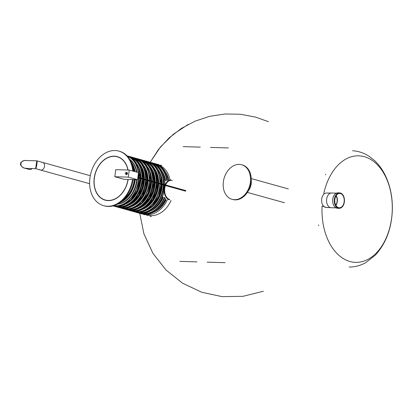 <?xml version="1.0" encoding="UTF-8"?>
<svg xmlns="http://www.w3.org/2000/svg" width="413" height="413" viewBox="0 0 413 413"><rect width="100%" height="100%" fill="white"/><g stroke="black" fill="none" stroke-linecap="round" stroke-linejoin="round"><path stroke-width="0.62" d="M327.999 207.517L327.055 207.569M323.792 193.475A53.292 35.141 -88.3 0 1 366.971 157.58A53.292 35.141 -88.3 0 1 391.256 220.702A53.292 35.141 -88.3 0 1 349.961 261.501A53.292 35.141 -88.3 0 1 322.099 206.056L326.993 207.574L328.19 207.527M336.006 207.863L331.205 207.724A7.351 4.848 -88.3 0 1 331.092 207.718L326.033 207.388A7.176 4.729 -88.3 0 1 321.717 198.932A7.176 4.729 -88.3 0 1 326.446 193.052A7.176 4.729 -88.3 0 1 326.559 193.052M331.092 207.718A7.351 4.848 -88.3 0 1 326.668 199.051A7.351 4.848 -88.3 0 1 331.52 193.021A7.351 4.848 -88.3 0 1 331.634 193.021L336.435 193.16M344.137 201.895A7.176 4.729 91.7 0 0 339.713 193.434A7.176 4.729 91.7 0 0 334.809 199.892A7.176 4.729 91.7 0 0 338.541 207.662A7.176 4.729 91.7 0 0 339.295 207.775A7.176 4.729 91.7 0 0 344.137 201.895M336.058 195.819A6.814 4.497 -88.3 0 1 335.784 205.184M335.939 205.452A7.176 4.729 91.7 0 0 336.223 195.561M318.645 224.92L318.604 225.648M325.65 174.214L325.506 174.844M163.889 184.487A26.009 19.297 105.6 0 0 151.019 162.469L149.728 162.175A26.009 19.297 105.6 0 1 151.019 162.469L151.943 162.727A26.009 19.297 -74.4 0 1 164.823 184.048L164.617 184.694M164.446 185.277L163.873 188.168L163.651 192.634A26.009 19.297 -74.4 0 1 137.999 212.84L137.07 212.581A26.009 19.297 105.6 0 1 135.815 212.168M162.562 196.258L162.841 197.027A23.856 17.702 105.6 0 1 154.555 208.095M163.672 175.344A23.856 17.702 105.6 0 1 165.076 180.724L164.782 181.023M129.801 159.495A24.341 18.058 105.6 0 1 136.502 172.082M136.713 179.676A24.341 18.058 105.6 0 1 117.369 204.161M128.138 179.428A22.601 16.768 105.6 0 1 105.176 200.166A22.601 16.768 105.6 0 1 101.918 198.736A22.601 16.768 105.6 0 1 95.811 171.622A22.601 16.768 105.6 0 1 117.297 156.62A22.601 16.768 105.6 0 1 128.035 170.032M132.454 179.552A28.337 21.027 105.6 0 1 103.637 205.695A28.337 21.027 105.6 0 1 99.554 203.898A28.337 21.027 105.6 0 1 91.898 169.903A28.337 21.027 105.6 0 1 118.836 151.091A28.337 21.027 105.6 0 1 132.738 171.034M118.836 151.091L119.533 151.282A28.337 21.027 105.6 0 1 133.43 171.23M133.177 179.572A28.337 21.027 105.6 0 1 104.334 205.886L103.637 205.695M128.004 179.423A22.421 16.634 105.6 0 1 105.222 199.99A22.421 16.634 105.6 0 1 95.212 173.93A22.421 16.634 105.6 0 1 117.251 156.79A22.421 16.634 105.6 0 1 120.482 158.21A22.421 16.634 105.6 0 1 127.885 170.027M251.243 179.851A12.018 8.916 105.6 0 1 248.043 191.338M239.272 164.395A17.935 13.309 105.6 0 1 241.667 164.756A17.935 13.309 105.6 0 1 249.679 185.602A17.935 13.309 105.6 0 1 232.049 199.314A17.935 13.309 105.6 0 1 223.655 180.047A17.935 13.309 105.6 0 1 239.272 164.395M241.667 164.756L242.364 164.947A17.935 13.309 105.6 0 1 250.371 185.798A17.935 13.309 105.6 0 1 232.741 199.51L232.049 199.314M39.591 169.521A3.944 2.927 -74.4 0 0 40.505 170.032A3.944 2.927 -74.4 0 0 44.382 167.012A3.944 2.927 -74.4 0 0 42.622 162.428A3.944 2.927 -74.4 0 0 41.579 162.392M40.505 170.032L35.724 168.633C36.458 168.179 37.562 160.807 36.896 160.833L42.622 162.428A3.944 2.927 105.6 0 1 44.527 166.315A3.944 2.927 105.6 0 1 40.505 170.032L89.616 183.702M26.897 168.427L24.413 168.106C21.135 166.78 20.072 164.89 21.233 162.433M35.699 168.695L25.482 168.334C19.308 167.616 19.396 160.218 25.57 160.497L36.891 160.833M35.621 168.68L36.803 160.822M114.809 176.733L115.779 169.676L129.259 170.068L138.525 172.644L137.555 179.701L124.081 179.309L114.809 176.733L128.288 177.12L137.555 179.701M129.259 170.068L128.288 177.12M333.198 204.074A7.496 4.946 -88.3 0 1 332.775 199.2A7.496 4.946 -88.3 0 1 333.41 196.774M343.926 197.078A7.713 5.085 91.7 0 0 339.569 192.892A7.713 5.085 91.7 0 0 334.365 199.216A7.713 5.085 91.7 0 0 339.119 208.312A7.713 5.085 91.7 0 0 343.714 204.378M332.801 199.169A7.713 5.085 -88.3 0 1 338.004 192.845C335.217 193.088 333.456 195.199 332.723 199.18C332.419 204.45 334.029 207.476 337.555 208.266A7.713 5.085 -88.3 0 1 332.801 199.169M344.349 201.952A7.496 4.946 91.7 0 0 337.958 193.547A7.496 4.946 91.7 0 0 336.208 206.319A7.496 4.946 91.7 0 0 344.349 201.952M151.344 216.551A26.009 19.297 105.6 0 1 150.043 216.123M163.863 185.117A26.009 19.297 105.6 0 1 163.589 188.091A26.009 19.297 105.6 0 1 137.07 212.581L135.81 212.168M161.622 170.61A24.212 17.965 105.6 0 1 165.561 180.564M155.035 163.982A25.647 19.029 105.6 0 1 166.707 180.6M163.264 197.326A24.212 17.965 105.6 0 1 150.358 211.084M164.41 197.362A25.647 19.029 105.6 0 1 141.292 213.356M164.844 197.641A26.009 19.297 105.6 0 1 140.637 213.573A26.009 19.297 105.6 0 1 139.341 213.144L141.566 213.831A26.009 19.297 -74.4 0 0 165.494 198.555M168.029 180.053A26.009 19.297 -74.4 0 0 155.515 163.718L153.249 163.156A26.009 19.297 105.6 0 1 154.586 163.46A26.009 19.297 105.6 0 1 167.198 180.46M165.623 199.732A23.856 17.702 105.6 0 1 158.122 209.086M165.19 171.607A24.212 17.965 105.6 0 1 168.824 179.882M158.602 164.978A25.647 19.029 105.6 0 1 170.006 179.918M166.15 199.804A24.212 17.965 105.6 0 1 153.925 212.081M167.332 199.84A25.647 19.029 105.6 0 1 144.86 214.352M158.153 164.457L156.816 164.152A26.009 19.297 105.6 0 1 158.153 164.457L159.082 164.715M144.204 214.564A26.009 19.297 105.6 0 1 142.908 214.135L145.133 214.822M171.07 200.46A25.647 19.029 105.6 0 1 148.427 215.343M160.389 165.143A26.009 19.297 105.6 0 1 161.72 165.448L160.383 165.143M146.47 215.127L147.777 215.56A26.009 19.297 105.6 0 1 146.476 215.132M134.416 179.609A23.495 17.434 105.6 0 1 134.313 180.414A23.495 17.434 105.6 0 1 123.172 199.882M132.558 166.16A23.495 17.434 105.6 0 1 134.163 171.431M137.188 179.691A24.212 17.965 105.6 0 1 137.033 181.033A24.212 17.965 105.6 0 1 117.142 204.28M129.667 159.279A24.212 17.965 105.6 0 1 136.951 172.206M138.494 178.055A25.792 19.137 105.6 0 1 138.221 181.07A25.792 19.137 105.6 0 1 113.596 205.715M127.374 156.217A25.792 19.137 105.6 0 1 138.267 172.572M138.386 173.636A25.792 19.137 105.6 0 1 138.515 177.425M113.002 205.881L113.116 205.911A26.009 19.297 -74.4 0 0 139.63 181.421A26.009 19.297 -74.4 0 0 139.904 178.447M138.794 178.137A26.009 19.297 105.6 0 1 138.52 181.111A26.009 19.297 105.6 0 1 113.09 205.86M127.013 155.83A26.009 19.297 105.6 0 1 138.82 177.513M139.93 177.822A26.009 19.297 -74.4 0 0 127.059 155.799L126.951 155.768M140.374 178.576A23.856 17.702 105.6 0 1 140.1 181.957A23.856 17.702 105.6 0 1 130.198 200.651M138.969 169.129A23.856 17.702 105.6 0 1 140.384 177.946M140.874 178.715A24.212 17.965 105.6 0 1 140.601 182.03A24.212 17.965 105.6 0 1 125.789 203.96M136.909 164.023A24.212 17.965 105.6 0 1 140.89 178.086M141.953 179.015A25.647 19.029 105.6 0 1 141.68 182.061A25.647 19.029 105.6 0 1 116.435 206.433M130.172 157.069A25.647 19.029 105.6 0 1 141.974 178.39M142.454 179.154A26.009 19.297 105.6 0 1 142.18 182.133A26.009 19.297 105.6 0 1 115.661 206.619L116.59 206.877A26.009 19.297 -74.4 0 0 143.105 182.391A26.009 19.297 -74.4 0 0 143.383 179.412M115.661 206.619A26.009 19.297 105.6 0 1 114.406 206.206L115.661 206.619M143.404 178.788A26.009 19.297 -74.4 0 0 130.539 156.77L128.319 156.212A26.009 19.297 105.6 0 1 129.61 156.512A26.009 19.297 105.6 0 1 142.48 178.53M143.941 179.572A23.856 17.702 105.6 0 1 143.667 182.949A23.856 17.702 105.6 0 1 133.146 202.138M142.263 169.387A23.856 17.702 105.6 0 1 143.951 178.943M144.447 179.712A24.212 17.965 105.6 0 1 144.168 183.021A24.212 17.965 105.6 0 1 128.949 205.127M140.214 164.653A24.212 17.965 105.6 0 1 144.457 179.082M145.521 180.011A25.647 19.029 105.6 0 1 145.247 183.052A25.647 19.029 105.6 0 1 119.884 207.398M133.626 158.024A25.647 19.029 105.6 0 1 145.546 179.381M146.021 180.151A26.009 19.297 105.6 0 1 145.748 183.124A26.009 19.297 105.6 0 1 119.228 207.615A26.009 19.297 105.6 0 1 117.932 207.181L120.157 207.873A26.009 19.297 -74.4 0 0 146.677 183.382A26.009 19.297 -74.4 0 0 146.951 180.409M146.971 179.779A26.009 19.297 -74.4 0 0 134.106 157.761L131.84 157.198A26.009 19.297 105.6 0 1 133.177 157.503A26.009 19.297 105.6 0 1 146.047 179.521M147.513 180.564A23.856 17.702 105.6 0 1 147.234 183.94A23.856 17.702 105.6 0 1 136.713 203.129M145.83 170.378A23.856 17.702 105.6 0 1 147.518 179.934M148.014 180.703A24.212 17.965 105.6 0 1 147.735 184.012A24.212 17.965 105.6 0 1 132.516 206.118M143.781 165.649A24.212 17.965 105.6 0 1 148.024 180.073M149.196 181.033A25.792 19.137 105.6 0 1 148.923 184.048A25.792 19.137 105.6 0 1 122.615 208.333M136.445 158.638A25.792 19.137 105.6 0 1 149.222 180.409M149.496 181.116A26.009 19.297 105.6 0 1 149.222 184.095A26.009 19.297 105.6 0 1 122.707 208.58A26.009 19.297 105.6 0 1 121.453 208.167L123.817 208.89A26.009 19.297 -74.4 0 0 150.337 184.404A26.009 19.297 -74.4 0 0 150.611 181.426M150.631 180.801A26.009 19.297 -74.4 0 0 137.766 158.778L135.366 158.174A26.009 19.297 105.6 0 1 136.651 158.468A26.009 19.297 105.6 0 1 149.521 180.491M151.081 181.555A23.856 17.702 105.6 0 1 150.802 184.936A23.856 17.702 105.6 0 1 140.9 203.63M149.676 172.113A23.856 17.702 105.6 0 1 151.091 180.925M151.581 181.694A24.212 17.965 105.6 0 1 151.303 185.009A24.212 17.965 105.6 0 1 136.496 206.939M147.611 167.002A24.212 17.965 105.6 0 1 151.592 181.07M152.66 181.999A25.647 19.029 105.6 0 1 152.382 185.039A25.647 19.029 105.6 0 1 127.137 209.412M140.879 160.053A25.647 19.029 105.6 0 1 152.681 181.369M153.161 182.138A26.009 19.297 105.6 0 1 152.882 185.112A26.009 19.297 105.6 0 1 126.368 209.597A26.009 19.297 105.6 0 1 125.108 209.184L127.292 209.856A26.009 19.297 -74.4 0 0 153.812 185.37A26.009 19.297 -74.4 0 0 154.085 182.396M154.111 181.766A26.009 19.297 -74.4 0 0 141.241 159.748L139.021 159.191A26.009 19.297 105.6 0 1 140.312 159.49A26.009 19.297 105.6 0 1 153.182 181.508M154.648 182.551A23.856 17.702 105.6 0 1 154.369 185.927A23.856 17.702 105.6 0 1 143.848 205.116M152.97 172.366A23.856 17.702 105.6 0 1 154.658 181.921M155.149 182.691A24.212 17.965 105.6 0 1 154.87 186A24.212 17.965 105.6 0 1 139.651 208.106M150.921 167.632A24.212 17.965 105.6 0 1 155.159 182.061M156.228 182.99A25.647 19.029 105.6 0 1 155.949 186.031A25.647 19.029 105.6 0 1 130.585 210.377M144.333 161.003A25.647 19.029 105.6 0 1 156.248 182.365M156.728 183.129A26.009 19.297 105.6 0 1 156.45 186.103A26.009 19.297 105.6 0 1 129.935 210.594A26.009 19.297 105.6 0 1 128.634 210.165L130.859 210.852A26.009 19.297 -74.4 0 0 157.379 186.361A26.009 19.297 -74.4 0 0 157.652 183.387M157.678 182.763A26.009 19.297 -74.4 0 0 144.808 160.74L142.542 160.177A26.009 19.297 105.6 0 1 143.884 160.481A26.009 19.297 105.6 0 1 156.749 182.505M158.215 183.542A23.856 17.702 105.6 0 1 157.942 186.924A23.856 17.702 105.6 0 1 147.42 206.108M156.537 173.357A23.856 17.702 105.6 0 1 158.225 182.913M158.716 183.682A24.212 17.965 105.6 0 1 158.442 186.996A24.212 17.965 105.6 0 1 143.218 209.102M154.488 168.628A24.212 17.965 105.6 0 1 158.731 183.052M159.903 184.012A25.792 19.137 105.6 0 1 159.624 187.027A25.792 19.137 105.6 0 1 133.316 211.311M147.152 161.617A25.792 19.137 105.6 0 1 159.924 183.387M160.203 184.095A26.009 19.297 105.6 0 1 159.929 187.074A26.009 19.297 105.6 0 1 133.409 211.559A26.009 19.297 105.6 0 1 132.155 211.146L134.519 211.869A26.009 19.297 -74.4 0 0 161.039 187.383A26.009 19.297 -74.4 0 0 161.313 184.404M161.338 183.78A26.009 19.297 -74.4 0 0 148.468 161.762L146.068 161.153A26.009 19.297 105.6 0 1 147.358 161.452A26.009 19.297 105.6 0 1 160.223 183.47M161.782 184.539A23.856 17.702 105.6 0 1 161.509 187.915A23.856 17.702 105.6 0 1 151.607 206.608M160.378 175.091A23.856 17.702 105.6 0 1 161.793 183.904M162.283 184.678A24.212 17.965 105.6 0 1 162.01 187.987A24.212 17.965 105.6 0 1 147.198 209.918M158.318 169.98A24.212 17.965 105.6 0 1 162.299 184.048M163.362 184.978A25.647 19.029 105.6 0 1 163.089 188.018A25.647 19.029 105.6 0 1 137.844 212.39M151.581 163.032A25.647 19.029 105.6 0 1 163.383 184.348M169.728 199.52A9.685 6.386 -88.3 0 1 165.427 185.551M165.649 184.978A9.685 6.386 -88.3 0 1 172.335 180.471M169.407 199.866A10.046 6.623 -88.3 0 1 164.937 185.416M165.159 184.843A10.046 6.623 -88.3 0 1 171.054 179.949M119.548 202.85A24.341 18.058 -74.4 0 0 135.288 179.634M135.113 171.694A24.341 18.058 -74.4 0 0 130.988 161.746M123.616 199.438A23.381 17.346 -74.4 0 0 134.323 179.609M134.065 171.405A23.381 17.346 -74.4 0 0 132.707 166.769M121.386 201.477A23.98 17.795 -74.4 0 0 134.777 179.619M134.576 171.545A23.98 17.795 -74.4 0 0 131.855 163.873M32.049 168.576A3.944 2.927 105.6 0 1 29.354 169.48L24.537 168.137M126.233 172.68A1.074 0.8 105.6 0 1 127.101 172.593A1.074 0.8 105.6 0 1 127.426 173.553A1.074 0.8 105.6 0 1 126.698 174.554A1.074 0.8 105.6 0 1 125.851 174.064M126.925 173.481A0.718 0.532 105.6 0 1 126.192 174.157L125.728 174.028A0.718 0.532 105.6 0 0 126.115 172.644L126.579 172.773A0.718 0.532 105.6 0 1 126.925 173.481M352.552 150.755C358.427 151.117 363.899 152.934 368.959 156.202L374.395 160.435C379.211 164.947 383.104 170.492 386.072 177.063C390.476 186.986 392.572 197.801 392.35 209.52C391.767 228.1 386.078 243.324 375.288 255.203L365.696 262.673C360.503 265.58 354.999 267.041 349.181 267.056M179.82 261.367L196.965 261.863M207.156 262.162L225.09 262.678M183.15 146.625L200.295 147.121M210.485 147.415L228.415 147.937M188.147 124.458L173.357 134.235L160.373 147.09L150.203 162.268L158.623 149.279L169.108 137.896L181.359 128.438L195.024 121.169L209.721 116.306L225.023 113.983L240.5 114.262L255.709 117.142L268.321 121.665M326.446 193.052L331.52 193.021M337.555 208.266L339.119 208.312C341.907 208.064 343.668 205.953 344.401 201.978C344.705 196.707 343.095 193.676 339.569 192.892L338.004 192.845M247.377 192.412L284.495 202.742M251.228 178.586L288.341 188.917M134.519 211.869L143.683 211.518L152.361 205.865L158.7 196.139L161.364 184.42M161.39 183.795L158.06 169.526L153.868 164.57L148.468 161.762M123.817 208.89L132.981 208.539L141.654 202.886L147.999 193.16L150.662 181.441M150.683 180.817L147.353 166.547L143.161 161.591L137.766 158.778M113.116 205.911L122.274 205.56L130.952 199.907L137.297 190.181L139.955 178.462M139.981 177.833L136.651 163.569L132.459 158.613L127.059 155.799M165.536 198.679C159.542 210.563 151.55 215.612 141.566 213.831M151.943 162.727C160.094 165.592 164.415 172.567 164.911 183.646M163.61 193.129C160.099 206.485 147.906 215.947 137.999 212.84M130.859 210.852L138.489 210.95L145.66 207.538L153.14 199.014L157.74 183.413M157.761 182.783L156.083 172.025L153.373 166.904L144.808 160.74M127.292 209.856L134.922 209.954L142.087 206.541L149.573 198.023L154.173 182.417M154.194 181.792L152.511 171.034L149.8 165.912L141.241 159.748M120.157 207.873L127.782 207.971L134.953 204.559L142.439 196.036L147.033 180.429M147.059 179.805L145.376 169.046L142.666 163.925L134.106 157.761M116.59 206.877L124.215 206.975L131.386 203.563L138.871 195.044L143.466 179.438M143.492 178.814L141.809 168.05L139.098 162.934L130.539 156.77M139.723 213.284L143.936 233.913L152.862 253.241L165.99 269.973L182.531 283.173L201.554 292.197L222.06 296.642L243.025 296.312L263.401 291.222M90.287 175.695L42.622 162.428M24.413 168.106C24.63 168.674 19.473 165.582 20.65 163.636C20.098 161.55 25.761 159.991 25.57 160.497M32.142 168.581L31.145 169.299L29.354 169.48M185.886 190.615L137.89 177.254M185.654 191.183L137.808 177.864M126.115 172.644A0.718 0.718 0 0 0 125.232 173.145A0.718 0.718 0 0 0 125.728 174.028"/></g></svg>
